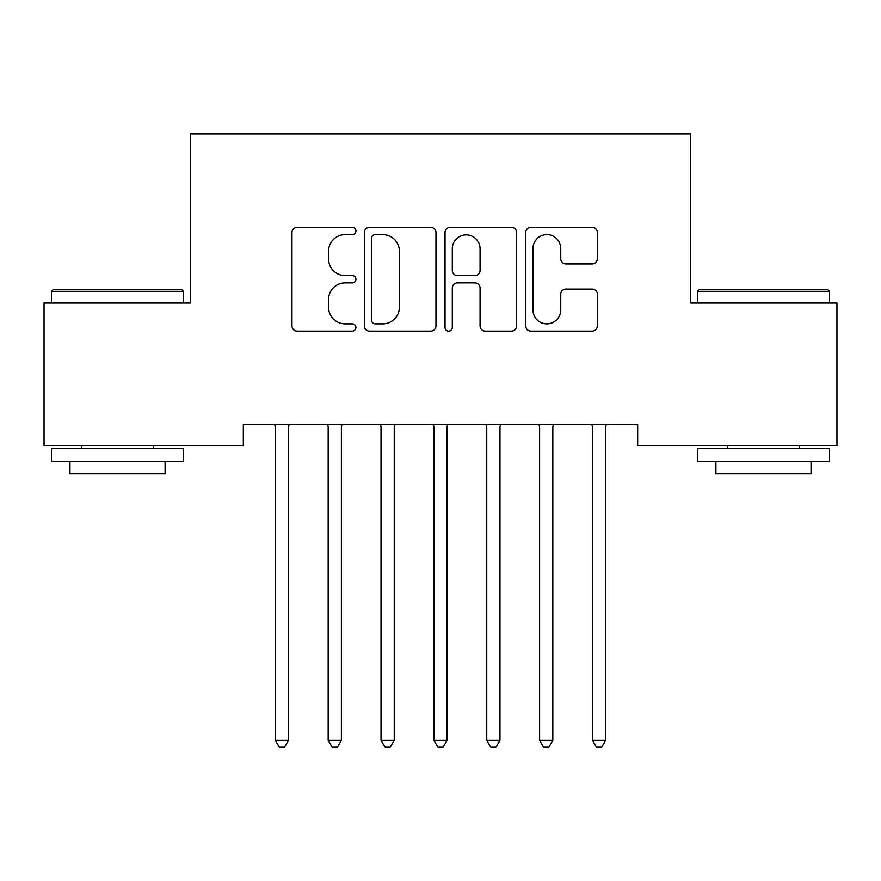 <?xml version="1.0" encoding="UTF-8"?>
<svg xmlns="http://www.w3.org/2000/svg" width="881" height="881" viewBox="0 0 881 881"><rect width="100%" height="100%" fill="white"/><g stroke="black" fill="none" stroke-linecap="round" stroke-linejoin="round"><path stroke-width="1.32" d="M355.924 230.965A3.634 3.634 0 0 0 352.29 227.342L297.161 227.342A5.187 5.187 0 0 0 291.974 232.529L291.974 325.926A5.187 5.187 0 0 0 297.161 331.113L352.29 331.113A3.634 3.634 0 0 0 355.924 327.479A3.634 3.634 0 0 0 352.29 323.845L345.165 323.845A16.607 16.607 0 0 1 328.558 307.238L328.558 299.463A16.607 16.607 0 0 1 345.165 282.856L352.29 282.856A3.634 3.634 0 0 0 355.924 279.222A3.634 3.634 0 0 0 352.29 275.588L345.165 275.588A16.607 16.607 0 0 1 328.558 258.992L328.558 251.206A16.607 16.607 0 0 1 345.165 234.599L352.29 234.599A3.634 3.634 0 0 0 355.924 230.965M592.131 263.915A5.187 5.187 0 0 0 597.329 258.728L597.329 232.529A5.187 5.187 0 0 0 592.131 227.342L530.913 227.342A5.187 5.187 0 0 0 525.726 232.529L525.726 325.926A5.187 5.187 0 0 0 530.913 331.113L592.131 331.113A5.187 5.187 0 0 0 597.329 325.926L597.329 294.276A5.187 5.187 0 0 0 592.131 289.078L565.932 289.078A5.187 5.187 0 0 0 560.745 294.276L560.745 309.969A13.876 13.876 0 0 1 546.87 323.845A13.876 13.876 0 0 1 532.983 309.969L532.983 248.486A13.876 13.876 0 0 1 546.87 234.599A13.876 13.876 0 0 1 560.745 248.486L560.745 258.728A5.187 5.187 0 0 0 565.932 263.915L592.131 263.915M637.668 424.587L243.332 424.587L243.332 445.731L44.05 445.731L44.05 303.009L190.472 303.009L190.472 133.857L690.528 133.857L690.528 303.009L836.95 303.009L836.95 445.731L637.668 445.731L637.668 424.587M435.963 232.529A5.187 5.187 0 0 0 430.776 227.342L369.546 227.342A5.187 5.187 0 0 0 364.36 232.529L364.36 325.926A5.187 5.187 0 0 0 369.546 331.113L430.776 331.113A5.187 5.187 0 0 0 435.963 325.926L435.963 232.529M450.224 227.342L511.454 227.342A5.187 5.187 0 0 1 516.64 232.529L516.64 325.926A5.187 5.187 0 0 1 511.454 331.113L485.255 331.113A5.187 5.187 0 0 1 480.068 325.926L480.068 288.043A5.187 5.187 0 0 0 474.87 282.856L457.492 282.856A5.187 5.187 0 0 0 452.305 288.043L452.305 327.479A3.634 3.634 0 0 1 448.671 331.113A3.634 3.634 0 0 1 445.037 327.479L445.037 232.529A5.187 5.187 0 0 1 450.224 227.342M375.251 234.599A3.634 3.634 0 0 0 371.617 238.233L371.617 320.21A3.634 3.634 0 0 0 375.251 323.845L382.772 323.845A16.607 16.607 0 0 0 399.379 307.238L399.379 251.206A16.607 16.607 0 0 0 382.772 234.599L375.251 234.599M480.068 248.739A13.876 13.876 0 0 0 466.181 234.864A13.876 13.876 0 0 0 452.305 248.739L452.305 270.401A5.187 5.187 0 0 0 457.492 275.588L474.87 275.588A5.187 5.187 0 0 0 480.068 270.401L480.068 248.739M274.927 425.369A5.286 5.286 -179.4 0 1 275.312 427.34A5.286 5.286 179.6 0 0 274.927 425.369L274.619 424.587M289.221 424.587L288.913 425.369A5.286 5.286 179.6 0 0 288.528 427.34L288.528 740.271L275.312 740.271L275.312 427.34M288.528 740.271L284.563 747.143L279.277 747.143L275.312 740.271M342.081 424.587L341.773 425.369A5.286 5.286 179.6 0 0 341.388 427.34L341.388 740.271L328.173 740.271L328.173 427.34A5.286 5.286 179.6 0 0 327.787 425.369L327.479 424.587M341.388 740.271L337.423 747.143L332.137 747.143L328.173 740.271M394.941 424.587L394.633 425.369A5.286 5.286 179.6 0 0 394.248 427.34L394.248 740.271L381.033 740.271L381.033 427.34A5.286 5.286 179.6 0 0 380.647 425.369L380.339 424.587M394.248 740.271L390.283 747.143L384.997 747.143L381.033 740.271M51.45 291.38L53.036 289.794L182.015 289.794L183.6 291.38L51.45 291.38L51.45 303.009M183.6 461.589L51.45 461.589L51.45 448.374L183.6 448.374L183.6 461.589M165.099 461.589L165.099 473.747L69.951 473.747L69.951 461.589M697.4 291.38L698.985 289.794L827.964 289.794L829.55 291.38L697.4 291.38L697.4 303.009M829.55 461.589L697.4 461.589L697.4 448.374L829.55 448.374L829.55 461.589M811.049 461.589L811.049 473.747L715.901 473.747L715.901 461.589M447.801 424.587L447.493 425.369A5.286 5.286 179.6 0 0 447.108 427.34L447.108 740.271L433.893 740.271L433.893 427.34A5.286 5.286 179.6 0 0 433.507 425.369L433.199 424.587M447.108 740.271L443.143 747.143L437.857 747.143L433.893 740.271M500.661 424.587L500.353 425.369A5.286 5.286 179.6 0 0 499.968 427.34L499.968 740.271L486.753 740.271L486.753 427.34A5.286 5.286 179.6 0 0 486.367 425.369L486.059 424.587M499.968 740.271L496.003 747.143L490.717 747.143L486.753 740.271M539.227 425.369A5.286 5.286 -179.4 0 1 539.613 427.34A5.286 5.286 179.6 0 0 539.227 425.369L538.919 424.587M553.521 424.587L553.213 425.369A5.286 5.286 179.6 0 0 552.827 427.34L552.827 740.271L539.613 740.271L539.613 427.34M552.827 740.271L548.863 747.143L543.577 747.143L539.613 740.271M592.087 425.369A5.286 5.286 -179.4 0 1 592.473 427.34A5.286 5.286 179.6 0 0 592.087 425.369L591.779 424.587M606.381 424.587L606.073 425.369A5.286 5.286 179.6 0 0 605.688 427.34L605.688 740.271L592.473 740.271L592.473 427.34M605.688 740.271L601.723 747.143L596.437 747.143L592.473 740.271M183.6 303.009L183.6 291.38M153.47 448.374L153.47 445.731M81.581 448.374L81.581 445.731M829.55 303.009L829.55 291.38M799.419 448.374L799.419 445.731M727.53 448.374L727.53 445.731"/></g></svg>
